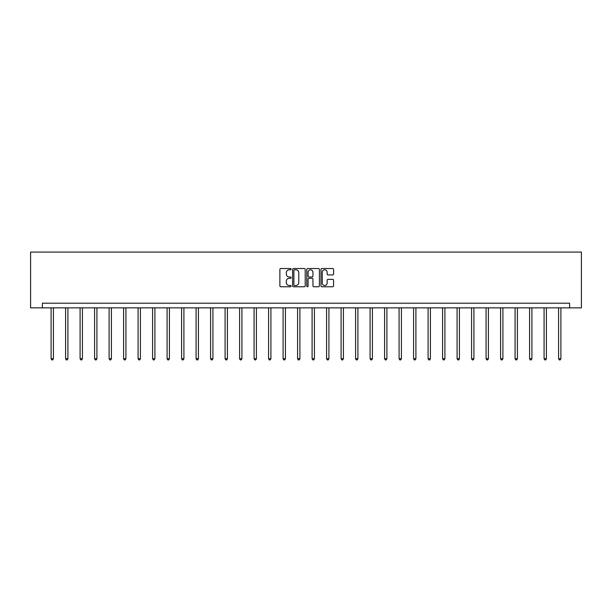 <?xml version="1.0" encoding="UTF-8"?>
<svg xmlns="http://www.w3.org/2000/svg" width="612" height="612" viewBox="0 0 612 612"><rect width="100%" height="100%" fill="white"/><g stroke="black" fill="none" stroke-linecap="round" stroke-linejoin="round"><path stroke-width="0.92" d="M291.128 269.158A0.635 0.635 0 0 0 290.493 268.515L280.793 268.515A0.91 0.91 0 0 0 279.883 269.433L279.883 285.85A0.91 0.91 0 0 0 280.793 286.768L290.493 286.768A0.635 0.635 0 0 0 291.128 286.125A0.635 0.635 0 0 0 290.493 285.49L289.239 285.49A2.922 2.922 0 0 1 286.317 282.568L286.317 281.199A2.922 2.922 0 0 1 289.239 278.284L290.493 278.284A0.635 0.635 0 0 0 291.128 277.641A0.635 0.635 0 0 0 290.493 277.007L289.239 277.007A2.922 2.922 0 0 1 286.317 274.084L286.317 272.715A2.922 2.922 0 0 1 289.239 269.793L290.493 269.793A0.635 0.635 0 0 0 291.128 269.158M332.66 274.949A0.91 0.91 0 0 0 333.578 274.038L333.578 269.433A0.91 0.91 0 0 0 332.66 268.515L321.897 268.515A0.91 0.91 0 0 0 320.986 269.433L320.986 285.85A0.91 0.91 0 0 0 321.897 286.768L332.66 286.768A0.91 0.91 0 0 0 333.578 285.85L333.578 280.288A0.91 0.91 0 0 0 332.66 279.378L328.055 279.378A0.91 0.91 0 0 0 327.145 280.288L327.145 283.05A2.44 2.44 0 0 1 324.704 285.49A2.44 2.44 0 0 1 322.264 283.05L322.264 272.233A2.44 2.44 0 0 1 324.704 269.793A2.44 2.44 0 0 1 327.145 272.233L327.145 274.038A0.91 0.91 0 0 0 328.055 274.949L332.66 274.949M569.596 307.851L581.4 307.851L581.4 252.083L30.6 252.083L30.6 307.851L569.596 307.851L569.596 303.2L42.404 303.2L42.404 307.851M305.204 269.433A0.91 0.91 0 0 0 304.286 268.515L293.523 268.515A0.91 0.91 0 0 0 292.613 269.433L292.613 285.85A0.91 0.91 0 0 0 293.523 286.768L304.286 286.768A0.91 0.91 0 0 0 305.204 285.85L305.204 269.433M307.714 268.515L318.477 268.515A0.91 0.91 0 0 1 319.387 269.433L319.387 285.85A0.91 0.91 0 0 1 318.477 286.768L313.872 286.768A0.91 0.91 0 0 1 312.954 285.85L312.954 279.194A0.91 0.91 0 0 0 312.043 278.284L308.991 278.284A0.91 0.91 0 0 0 308.073 279.194L308.073 286.125A0.635 0.635 0 0 1 307.438 286.768A0.635 0.635 0 0 1 306.796 286.125L306.796 269.433A0.91 0.91 0 0 1 307.714 268.515M294.525 269.793A0.635 0.635 0 0 0 293.89 270.435L293.89 284.848A0.635 0.635 0 0 0 294.525 285.49L295.848 285.49A2.922 2.922 0 0 0 298.771 282.568L298.771 272.715A2.922 2.922 0 0 0 295.848 269.793L294.525 269.793M312.954 272.279A2.44 2.44 0 0 0 310.513 269.838A2.44 2.44 0 0 0 308.073 272.279L308.073 276.089A0.91 0.91 0 0 0 308.991 277.007L312.043 277.007A0.91 0.91 0 0 0 312.954 276.089L312.954 272.279M51.094 307.851L51.094 358.709L53.42 358.709L53.42 307.851M53.42 358.709L52.724 359.917L51.791 359.917L51.094 358.709M65.591 307.851L65.591 358.709L67.917 358.709L67.917 307.851M67.917 358.709L67.221 359.917L66.295 359.917L65.591 358.709M80.096 307.851L80.096 358.709L82.421 358.709L82.421 307.851M82.421 358.709L81.717 359.917L80.792 359.917L80.096 358.709M94.592 307.851L94.592 358.709L96.918 358.709L96.918 307.851M96.918 358.709L96.222 359.917L95.288 359.917L94.592 358.709M109.097 307.851L109.097 358.709L111.415 358.709L111.415 307.851M111.415 358.709L110.718 359.917L109.793 359.917L109.097 358.709M123.593 307.851L123.593 358.709L125.919 358.709L125.919 307.851M125.919 358.709L125.223 359.917L124.29 359.917L123.593 358.709M138.09 307.851L138.09 358.709L140.416 358.709L140.416 307.851M140.416 358.709L139.72 359.917L138.786 359.917L138.09 358.709M152.595 307.851L152.595 358.709L154.912 358.709L154.912 307.851M154.912 358.709L154.216 359.917L153.291 359.917L152.595 358.709M167.091 307.851L167.091 358.709L169.417 358.709L169.417 307.851M169.417 358.709L168.721 359.917L167.787 359.917L167.091 358.709M181.588 307.851L181.588 358.709L183.914 358.709L183.914 307.851M183.914 358.709L183.218 359.917L182.292 359.917L181.588 358.709M196.092 307.851L196.092 358.709L198.418 358.709L198.418 307.851M198.418 358.709L197.714 359.917L196.789 359.917L196.092 358.709M210.589 307.851L210.589 358.709L212.915 358.709L212.915 307.851M212.915 358.709L212.219 359.917L211.285 359.917L210.589 358.709M225.094 307.851L225.094 358.709L227.412 358.709L227.412 307.851M227.412 358.709L226.715 359.917L225.79 359.917L225.094 358.709M239.59 307.851L239.59 358.709L241.916 358.709L241.916 307.851M241.916 358.709L241.22 359.917L240.287 359.917L239.59 358.709M254.087 307.851L254.087 358.709L256.413 358.709L256.413 307.851M256.413 358.709L255.717 359.917L254.783 359.917L254.087 358.709M268.591 307.851L268.591 358.709L270.909 358.709L270.909 307.851M270.909 358.709L270.213 359.917L269.288 359.917L268.591 358.709M283.088 307.851L283.088 358.709L285.414 358.709L285.414 307.851M285.414 358.709L284.718 359.917L283.784 359.917L283.088 358.709M297.585 307.851L297.585 358.709L299.911 358.709L299.911 307.851M299.911 358.709L299.214 359.917L298.289 359.917L297.585 358.709M312.089 307.851L312.089 358.709L314.415 358.709L314.415 307.851M314.415 358.709L313.711 359.917L312.786 359.917L312.089 358.709M326.586 307.851L326.586 358.709L328.912 358.709L328.912 307.851M328.912 358.709L328.216 359.917L327.282 359.917L326.586 358.709M341.091 307.851L341.091 358.709L343.409 358.709L343.409 307.851M343.409 358.709L342.712 359.917L341.787 359.917L341.091 358.709M355.587 307.851L355.587 358.709L357.913 358.709L357.913 307.851M357.913 358.709L357.217 359.917L356.283 359.917L355.587 358.709M370.084 307.851L370.084 358.709L372.41 358.709L372.41 307.851M372.41 358.709L371.714 359.917L370.78 359.917L370.084 358.709M384.588 307.851L384.588 358.709L386.906 358.709L386.906 307.851M386.906 358.709L386.21 359.917L385.285 359.917L384.588 358.709M399.085 307.851L399.085 358.709L401.411 358.709L401.411 307.851M401.411 358.709L400.715 359.917L399.781 359.917L399.085 358.709M413.582 307.851L413.582 358.709L415.908 358.709L415.908 307.851M415.908 358.709L415.211 359.917L414.286 359.917L413.582 358.709M428.086 307.851L428.086 358.709L430.412 358.709L430.412 307.851M430.412 358.709L429.708 359.917L428.783 359.917L428.086 358.709M442.583 307.851L442.583 358.709L444.909 358.709L444.909 307.851M444.909 358.709L444.213 359.917L443.279 359.917L442.583 358.709M457.088 307.851L457.088 358.709L459.405 358.709L459.405 307.851M459.405 358.709L458.709 359.917L457.784 359.917L457.088 358.709M471.584 307.851L471.584 358.709L473.91 358.709L473.91 307.851M473.91 358.709L473.214 359.917L472.28 359.917L471.584 358.709M486.081 307.851L486.081 358.709L488.407 358.709L488.407 307.851M488.407 358.709L487.71 359.917L486.777 359.917L486.081 358.709M500.585 307.851L500.585 358.709L502.903 358.709L502.903 307.851M502.903 358.709L502.207 359.917L501.282 359.917L500.585 358.709M515.082 307.851L515.082 358.709L517.408 358.709L517.408 307.851M517.408 358.709L516.712 359.917L515.778 359.917L515.082 358.709M529.579 307.851L529.579 358.709L531.904 358.709L531.904 307.851M531.904 358.709L531.208 359.917L530.283 359.917L529.579 358.709M544.083 307.851L544.083 358.709L546.409 358.709L546.409 307.851M546.409 358.709L545.705 359.917L544.779 359.917L544.083 358.709M558.58 307.851L558.58 358.709L560.906 358.709L560.906 307.851M560.906 358.709L560.209 359.917L559.276 359.917L558.58 358.709"/></g></svg>
